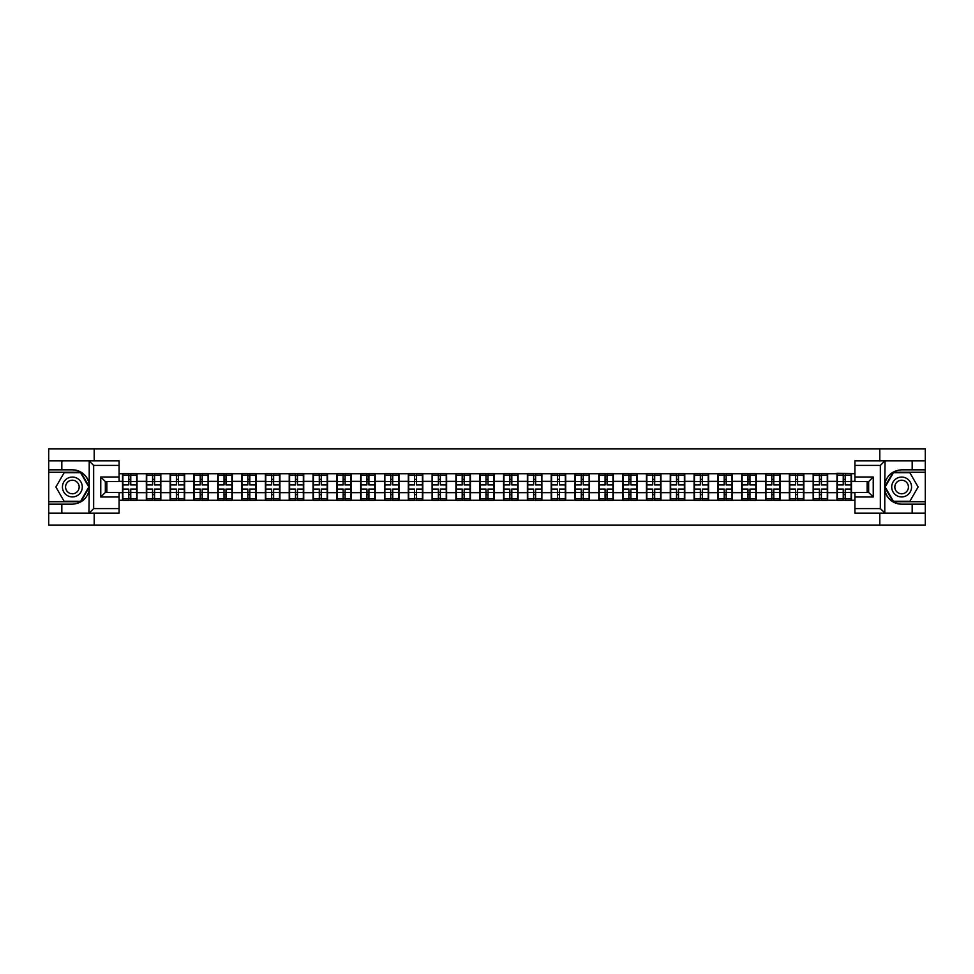 <?xml version="1.0" encoding="UTF-8"?>
<svg xmlns="http://www.w3.org/2000/svg" width="974" height="974" viewBox="0 0 974 974"><rect width="100%" height="100%" fill="white"/><g stroke="black" fill="none" stroke-linecap="round" stroke-linejoin="round"><path stroke-width="1.46" d="M119.084 465.402L93.662 465.402L88.938 460.824L119.084 460.824L119.084 481.582L105.338 481.582L105.338 492.418L119.084 492.418L119.084 513.176L88.938 513.176L89.218 490.324C86.844 498.895 81.232 503.509 72.368 504.179L48.7 504.179L48.7 525.169L925.3 525.169L925.3 472.268L893.134 472.268L884.623 487L893.134 501.732L925.3 501.732M854.916 508.598L880.338 508.598L885.062 513.176L854.916 513.176L854.916 492.418L868.662 492.418L868.662 481.582L854.916 481.582L854.916 460.824L885.062 460.824L884.782 483.676C887.156 475.105 892.768 470.491 901.632 469.821L925.3 469.821L925.3 448.831L879.802 448.831L879.802 460.824M879.802 513.176L879.802 525.169M879.802 448.831L48.7 448.831L48.7 501.732L80.866 501.732L89.377 487L80.866 472.268L48.7 472.268M94.198 525.169L94.198 513.176M94.198 460.824L94.198 448.831M854.916 473.717L836.983 473.254L836.983 481.351L827.669 481.351L827.669 492.649L836.983 492.649L836.983 481.351M854.916 500.283L119.084 500.283M119.084 473.717L122.517 473.717L122.517 481.351L119.084 481.351M836.983 473.717L122.517 473.717M836.983 492.649L836.983 500.283M827.669 492.649L827.669 500.283M827.669 473.717L827.669 481.351M803.854 492.649L813.168 492.649L813.168 481.351L803.854 481.351L803.854 500.283M813.168 492.649L813.168 500.283M813.168 473.717L813.168 481.351M803.854 473.717L803.854 481.351M780.04 492.649L789.354 492.649L789.354 481.351L780.04 481.351L780.04 500.283M789.354 492.649L789.354 500.283M789.354 473.717L789.354 481.351M780.04 473.717L780.04 481.351M756.226 492.649L765.54 492.649L765.54 481.351L756.226 481.351L756.226 500.283M765.54 492.649L765.54 500.283M765.54 473.717L765.54 481.351M756.226 473.717L756.226 481.351M732.411 492.649L741.725 492.649L741.725 481.351L732.411 481.351L732.411 500.283M741.725 492.649L741.725 500.283M741.725 473.717L741.725 481.351M732.411 473.717L732.411 481.351M708.597 492.649L717.911 492.649L717.911 481.351L708.597 481.351L708.597 500.283M717.911 492.649L717.911 500.283M717.911 473.717L717.911 481.351M708.597 473.717L708.597 481.351M684.783 492.649L694.085 492.649L694.085 481.351L684.783 481.351L684.783 500.283M694.085 492.649L694.085 500.283M694.085 473.717L694.085 481.351M684.783 473.717L684.783 481.351M660.956 492.649L670.27 492.649L670.27 481.351L660.956 481.351L660.956 500.283M670.27 492.649L670.27 500.283M670.27 473.717L670.27 481.351M660.956 473.717L660.956 481.351M637.142 492.649L646.456 492.649L646.456 481.351L637.142 481.351L637.142 500.283M646.456 492.649L646.456 500.283M646.456 473.717L646.456 481.351M637.142 473.717L637.142 481.351M613.328 492.649L622.642 492.649L622.642 481.351L613.328 481.351L613.328 500.283M622.642 492.649L622.642 500.283M622.642 473.717L622.642 481.351M613.328 473.717L613.328 481.351M589.514 492.649L598.827 492.649L598.827 481.351L589.514 481.351L589.514 500.283M598.827 492.649L598.827 500.283M598.827 473.717L598.827 481.351M589.514 473.717L589.514 481.351M565.699 492.649L575.013 492.649L575.013 481.351L565.699 481.351L565.699 500.283M575.013 492.649L575.013 500.283M575.013 473.717L575.013 481.351M565.699 473.717L565.699 481.351M541.885 492.649L551.199 492.649L551.199 481.351L541.885 481.351L541.885 500.283M551.199 492.649L551.199 500.283M551.199 473.717L551.199 481.351M541.885 473.717L541.885 481.351M518.071 492.649L527.384 492.649L527.384 481.351L518.071 481.351L518.071 500.283M527.384 492.649L527.384 500.283M527.384 473.717L527.384 481.351M518.071 473.717L518.071 481.351M494.256 492.649L503.57 492.649L503.57 481.351L494.256 481.351L494.256 500.283M503.57 492.649L503.57 500.283M503.57 473.717L503.57 481.351M494.256 473.717L494.256 481.351M470.43 492.649L479.744 492.649L479.744 481.351L470.43 481.351L470.43 500.283M479.744 492.649L479.744 500.283M479.744 473.717L479.744 481.351M470.43 473.717L470.43 481.351M446.616 492.649L455.929 492.649L455.929 481.351L446.616 481.351L446.616 500.283M455.929 492.649L455.929 500.283M455.929 473.717L455.929 481.351M446.616 473.717L446.616 481.351M422.801 492.649L432.115 492.649L432.115 481.351L422.801 481.351L422.801 500.283M432.115 492.649L432.115 500.283M432.115 473.717L432.115 481.351M422.801 473.717L422.801 481.351M398.987 492.649L408.301 492.649L408.301 481.351L398.987 481.351L398.987 500.283M408.301 492.649L408.301 500.283M408.301 473.717L408.301 481.351M398.987 473.717L398.987 481.351M375.173 492.649L384.487 492.649L384.487 481.351L375.173 481.351L375.173 500.283M384.487 492.649L384.487 500.283M384.487 473.717L384.487 481.351M375.173 473.717L375.173 481.351M351.358 492.649L360.672 492.649L360.672 481.351L351.358 481.351L351.358 500.283M360.672 492.649L360.672 500.283M360.672 473.717L360.672 481.351M351.358 473.717L351.358 481.351M327.544 492.649L336.858 492.649L336.858 481.351L327.544 481.351L327.544 500.283M336.858 492.649L336.858 500.283M336.858 473.717L336.858 481.351M327.544 473.717L327.544 481.351M303.73 492.649L313.044 492.649L313.044 481.351L303.73 481.351L303.73 500.283M313.044 492.649L313.044 500.283M313.044 473.717L313.044 481.351M303.73 473.717L303.73 481.351M279.915 492.649L289.217 492.649L289.217 481.351L279.915 481.351L279.915 500.283M289.217 492.649L289.217 500.283M289.217 473.717L289.217 481.351M279.915 473.717L279.915 481.351M256.089 492.649L265.403 492.649L265.403 481.351L256.089 481.351L256.089 500.283M265.403 492.649L265.403 500.283M265.403 473.717L265.403 481.351M256.089 473.717L256.089 481.351M232.275 492.649L241.589 492.649L241.589 481.351L232.275 481.351L232.275 500.283M241.589 492.649L241.589 500.283M241.589 473.717L241.589 481.351M232.275 473.717L232.275 481.351M208.46 492.649L217.774 492.649L217.774 481.351L208.46 481.351L208.46 500.283M217.774 492.649L217.774 500.283M217.774 473.717L217.774 481.351M208.46 473.717L208.46 481.351M184.646 492.649L193.96 492.649L193.96 481.351L184.646 481.351L184.646 500.283M193.96 492.649L193.96 500.283M193.96 473.717L193.96 481.351M184.646 473.717L184.646 481.351M160.832 492.649L170.146 492.649L170.146 481.351L160.832 481.351L160.832 500.283M170.146 492.649L170.146 500.283M170.146 473.717L170.146 481.351M160.832 473.717L160.832 481.351M137.017 492.649L146.331 492.649L146.331 481.351L137.017 481.351L137.017 500.283M146.331 492.649L146.331 500.283M146.331 473.717L146.331 481.351M137.017 473.717L137.017 481.351M119.084 492.649L122.517 492.649L122.517 481.351M122.517 492.649L122.517 500.283M867.14 492.418L867.14 481.582M854.916 481.351L851.483 481.351L851.483 492.649L854.916 492.649M106.86 481.582L106.86 492.418M851.483 492.649L851.483 500.283M851.483 473.717L851.483 481.351M122.894 481.582L128.775 481.582L128.775 473.644L122.894 473.644L122.894 489.058L128.775 489.058L128.775 492.418L130.76 492.394L130.76 489.058L136.64 489.058L136.64 473.644L130.76 473.644L130.76 475.324L136.64 475.324M128.775 479.378L130.76 479.378M130.76 475.556L128.775 475.556M122.894 484.942L128.775 484.942L128.775 481.582L130.76 481.606L130.76 484.942L136.64 484.942M122.894 475.324L128.775 475.324M128.775 498.445L130.76 498.445M128.775 494.622L130.76 494.622M122.894 500.356L128.775 500.356L128.775 498.676L122.894 498.676L122.894 500.356M122.894 489.058L122.894 492.418L128.775 492.418L128.775 498.676M122.894 492.418L122.894 498.676M136.64 489.058L136.64 500.356L130.76 500.356L130.76 498.676L136.64 498.676M136.64 492.418L130.76 492.418L130.76 498.676M136.64 481.582L130.76 481.582L130.76 475.324M146.709 481.582L152.589 481.582L152.589 473.644L146.709 473.644L146.709 489.058L152.589 489.058L152.589 492.418L154.574 492.394L154.574 489.058L160.454 489.058L160.454 473.644L154.574 473.644L154.574 475.324L160.454 475.324M152.589 479.378L154.574 479.378M154.574 475.556L152.589 475.556M146.709 484.942L152.589 484.942L152.589 481.582L154.574 481.606L154.574 484.942L160.454 484.942M146.709 475.324L152.589 475.324M152.589 498.445L154.574 498.445M152.589 494.622L154.574 494.622M146.709 500.356L152.589 500.356L152.589 498.676L146.709 498.676L146.709 500.356M146.709 489.058L146.709 492.418L152.589 492.418L152.589 498.676M146.709 492.418L146.709 498.676M160.454 489.058L160.454 500.356L154.574 500.356L154.574 498.676L160.454 498.676M160.454 492.418L154.574 492.418L154.574 498.676M160.454 481.582L154.574 481.582L154.574 475.324M170.523 481.582L176.404 481.582L176.404 473.644L170.523 473.644L170.523 489.058L176.404 489.058L176.404 492.418L178.388 492.394L178.388 489.058L184.269 489.058L184.269 473.644L178.388 473.644L178.388 475.324L184.269 475.324M176.404 479.378L178.388 479.378M178.388 475.556L176.404 475.556M170.523 484.942L176.404 484.942L176.404 481.582L178.388 481.606L178.388 484.942L184.269 484.942M170.523 475.324L176.404 475.324M176.404 498.445L178.388 498.445M176.404 494.622L178.388 494.622M170.523 500.356L176.404 500.356L176.404 498.676L170.523 498.676L170.523 500.356M170.523 489.058L170.523 492.418L176.404 492.418L176.404 498.676M170.523 492.418L170.523 498.676M184.269 489.058L184.269 500.356L178.388 500.356L178.388 498.676L184.269 498.676M184.269 492.418L178.388 492.418L178.388 498.676M184.269 481.582L178.388 481.582L178.388 475.324M194.337 481.582L200.218 481.582L200.218 473.644L194.337 473.644L194.337 489.058L200.218 489.058L200.218 492.418L202.202 492.394L202.202 489.058L208.083 489.058L208.083 473.644L202.202 473.644L202.202 475.324L208.083 475.324M200.218 479.378L202.202 479.378M202.202 475.556L200.218 475.556M194.337 484.942L200.218 484.942L200.218 481.582L202.202 481.606L202.202 484.942L208.083 484.942M194.337 475.324L200.218 475.324M200.218 498.445L202.202 498.445M200.218 494.622L202.202 494.622M194.337 500.356L200.218 500.356L200.218 498.676L194.337 498.676L194.337 500.356M194.337 489.058L194.337 492.418L200.218 492.418L200.218 498.676M194.337 492.418L194.337 498.676M208.083 489.058L208.083 500.356L202.202 500.356L202.202 498.676L208.083 498.676M208.083 492.418L202.202 492.418L202.202 498.676M208.083 481.582L202.202 481.582L202.202 475.324M218.152 481.582L224.032 481.582L224.032 473.644L218.152 473.644L218.152 489.058L224.032 489.058L224.032 492.418L226.017 492.394L226.017 489.058L231.897 489.058L231.897 473.644L226.017 473.644L226.017 475.324L231.897 475.324M224.032 479.378L226.017 479.378M226.017 475.556L224.032 475.556M218.152 484.942L224.032 484.942L224.032 481.582L226.017 481.606L226.017 484.942L231.897 484.942M218.152 475.324L224.032 475.324M224.032 498.445L226.017 498.445M224.032 494.622L226.017 494.622M218.152 500.356L224.032 500.356L224.032 498.676L218.152 498.676L218.152 500.356M218.152 489.058L218.152 492.418L224.032 492.418L224.032 498.676M218.152 492.418L218.152 498.676M231.897 489.058L231.897 500.356L226.017 500.356L226.017 498.676L231.897 498.676M231.897 492.418L226.017 492.418L226.017 498.676M231.897 481.582L226.017 481.582L226.017 475.324M241.978 481.582L247.846 481.582L247.846 473.644L241.978 473.644L241.978 489.058L247.846 489.058L247.846 492.418L249.831 492.394L249.831 489.058L255.712 489.058L255.712 473.644L249.831 473.644L249.831 475.324L255.712 475.324M247.846 479.378L249.831 479.378M249.831 475.556L247.846 475.556M241.978 484.942L247.846 484.942L247.846 481.582L249.831 481.606L249.831 484.942L255.712 484.942M241.978 475.324L247.846 475.324M247.846 498.445L249.831 498.445M247.846 494.622L249.831 494.622M241.978 500.356L247.846 500.356L247.846 498.676L241.978 498.676L241.978 500.356M241.978 489.058L241.978 492.418L247.846 492.418L247.846 498.676M241.978 492.418L241.978 498.676M255.712 489.058L255.712 500.356L249.831 500.356L249.831 498.676L255.712 498.676M255.712 492.418L249.831 492.418L249.831 498.676M255.712 481.582L249.831 481.582L249.831 475.324M67.401 495.596A9.923 9.923 0 0 0 80.952 491.967A9.923 9.923 0 0 0 77.323 478.404A9.923 9.923 0 0 0 63.773 482.033A9.923 9.923 0 0 0 67.401 495.596M68.971 492.881A6.794 6.794 0 0 0 78.249 490.397A6.794 6.794 0 0 0 75.765 481.119A6.794 6.794 0 0 0 66.475 483.603A6.794 6.794 0 0 0 68.971 492.881M64.126 472.731L80.599 472.731L88.841 487L80.599 501.269L64.126 501.269L55.883 487L64.126 472.731M896.677 495.596A9.923 9.923 0 0 0 910.227 491.967A9.923 9.923 0 0 0 906.599 478.404A9.923 9.923 0 0 0 893.048 482.033A9.923 9.923 0 0 0 896.677 495.596M898.235 492.881A6.794 6.794 0 0 0 907.524 490.397A6.794 6.794 0 0 0 905.029 481.119A6.794 6.794 0 0 0 895.751 483.603A6.794 6.794 0 0 0 898.235 492.881M893.401 472.731L909.874 472.731L918.117 487L909.874 501.269L893.401 501.269L885.159 487L893.401 472.731M61.825 504.179L61.825 513.176L48.7 513.176M88.938 513.176L61.825 513.176M48.7 504.179L48.7 501.732M88.938 460.824L61.825 460.824L61.825 469.821L48.7 469.821M61.825 460.824L48.7 460.824M72.368 469.821A17.179 17.179 0 0 1 89.218 483.676C86.844 475.105 81.232 470.491 72.368 469.821L61.825 469.821M89.218 490.324L89.218 460.946M105.338 481.582L100.76 477.004L119.084 477.004M119.084 496.996L100.76 496.996L105.338 492.418M89.218 513.054L93.662 508.598L119.084 508.598M912.175 469.821L912.175 460.824L925.3 460.824M885.062 460.824L912.175 460.824M925.3 469.821L925.3 472.268M885.062 513.176L912.175 513.176L912.175 504.179L925.3 504.179M912.175 513.176L925.3 513.176M901.632 504.179A17.179 17.179 0 0 1 884.782 490.324C887.156 498.895 892.768 503.509 901.632 504.179L912.175 504.179M884.782 483.676L884.782 513.054M868.662 492.418L873.24 496.996L854.916 496.996M854.916 477.004L873.24 477.004L868.662 481.582M884.782 460.946L880.338 465.402L854.916 465.402M265.792 481.582L271.661 481.582L271.661 473.644L265.792 473.644L265.792 489.058L271.661 489.058L271.661 492.418L273.645 492.394L273.645 489.058L279.526 489.058L279.526 473.644L273.645 473.644L273.645 475.324L279.526 475.324M271.661 479.378L273.645 479.378M273.645 475.556L271.661 475.556M265.792 484.942L271.661 484.942L271.661 481.582L273.645 481.606L273.645 484.942L279.526 484.942M265.792 475.324L271.661 475.324M271.661 498.445L273.645 498.445M271.661 494.622L273.645 494.622M265.792 500.356L271.661 500.356L271.661 498.676L265.792 498.676L265.792 500.356M265.792 489.058L265.792 492.418L271.661 492.418L271.661 498.676M265.792 492.418L265.792 498.676M279.526 489.058L279.526 500.356L273.645 500.356L273.645 498.676L279.526 498.676M279.526 492.418L273.645 492.418L273.645 498.676M279.526 481.582L273.645 481.582L273.645 475.324M289.607 481.582L295.487 481.582L295.487 473.644L289.607 473.644L289.607 489.058L295.487 489.058L295.487 492.418L297.472 492.394L297.472 489.058L303.34 489.058L303.34 473.644L297.472 473.644L297.472 475.324L303.34 475.324M295.487 479.378L297.472 479.378M297.472 475.556L295.487 475.556M289.607 484.942L295.487 484.942L295.487 481.582L297.472 481.606L297.472 484.942L303.34 484.942M289.607 475.324L295.487 475.324M295.487 498.445L297.472 498.445M295.487 494.622L297.472 494.622M289.607 500.356L295.487 500.356L295.487 498.676L289.607 498.676L289.607 500.356M289.607 489.058L289.607 492.418L295.487 492.418L295.487 498.676M289.607 492.418L289.607 498.676M303.34 489.058L303.34 500.356L297.472 500.356L297.472 498.676L303.34 498.676M303.34 492.418L297.472 492.418L297.472 498.676M303.34 481.582L297.472 481.582L297.472 475.324M313.421 481.582L319.302 481.582L319.302 473.644L313.421 473.644L313.421 489.058L319.302 489.058L319.302 492.418L321.286 492.394L321.286 489.058L327.154 489.058L327.154 473.644L321.286 473.644L321.286 475.324L327.154 475.324M319.302 479.378L321.286 479.378M321.286 475.556L319.302 475.556M313.421 484.942L319.302 484.942L319.302 481.582L321.286 481.606L321.286 484.942L327.154 484.942M313.421 475.324L319.302 475.324M319.302 498.445L321.286 498.445M319.302 494.622L321.286 494.622M313.421 500.356L319.302 500.356L319.302 498.676L313.421 498.676L313.421 500.356M313.421 489.058L313.421 492.418L319.302 492.418L319.302 498.676M313.421 492.418L313.421 498.676M327.154 489.058L327.154 500.356L321.286 500.356L321.286 498.676L327.154 498.676M327.154 492.418L321.286 492.418L321.286 498.676M327.154 481.582L321.286 481.582L321.286 475.324M337.235 481.582L343.116 481.582L343.116 473.644L337.235 473.644L337.235 489.058L343.116 489.058L343.116 492.418L345.1 492.394L345.1 489.058L350.981 489.058L350.981 473.644L345.1 473.644L345.1 475.324L350.981 475.324M343.116 479.378L345.1 479.378M345.1 475.556L343.116 475.556M337.235 484.942L343.116 484.942L343.116 481.582L345.1 481.606L345.1 484.942L350.981 484.942M337.235 475.324L343.116 475.324M343.116 498.445L345.1 498.445M343.116 494.622L345.1 494.622M337.235 500.356L343.116 500.356L343.116 498.676L337.235 498.676L337.235 500.356M337.235 489.058L337.235 492.418L343.116 492.418L343.116 498.676M337.235 492.418L337.235 498.676M350.981 489.058L350.981 500.356L345.1 500.356L345.1 498.676L350.981 498.676M350.981 492.418L345.1 492.418L345.1 498.676M350.981 481.582L345.1 481.582L345.1 475.324M361.05 481.582L366.93 481.582L366.93 473.644L361.05 473.644L361.05 489.058L366.93 489.058L366.93 492.418L368.915 492.394L368.915 489.058L374.795 489.058L374.795 473.644L368.915 473.644L368.915 475.324L374.795 475.324M366.93 479.378L368.915 479.378M368.915 475.556L366.93 475.556M361.05 484.942L366.93 484.942L366.93 481.582L368.915 481.606L368.915 484.942L374.795 484.942M361.05 475.324L366.93 475.324M366.93 498.445L368.915 498.445M366.93 494.622L368.915 494.622M361.05 500.356L366.93 500.356L366.93 498.676L361.05 498.676L361.05 500.356M361.05 489.058L361.05 492.418L366.93 492.418L366.93 498.676M361.05 492.418L361.05 498.676M374.795 489.058L374.795 500.356L368.915 500.356L368.915 498.676L374.795 498.676M374.795 492.418L368.915 492.418L368.915 498.676M374.795 481.582L368.915 481.582L368.915 475.324M384.864 481.582L390.744 481.582L390.744 473.644L384.864 473.644L384.864 489.058L390.744 489.058L390.744 492.418L392.729 492.394L392.729 489.058L398.609 489.058L398.609 473.644L392.729 473.644L392.729 475.324L398.609 475.324M390.744 479.378L392.729 479.378M392.729 475.556L390.744 475.556M384.864 484.942L390.744 484.942L390.744 481.582L392.729 481.606L392.729 484.942L398.609 484.942M384.864 475.324L390.744 475.324M390.744 498.445L392.729 498.445M390.744 494.622L392.729 494.622M384.864 500.356L390.744 500.356L390.744 498.676L384.864 498.676L384.864 500.356M384.864 489.058L384.864 492.418L390.744 492.418L390.744 498.676M384.864 492.418L384.864 498.676M398.609 489.058L398.609 500.356L392.729 500.356L392.729 498.676L398.609 498.676M398.609 492.418L392.729 492.418L392.729 498.676M398.609 481.582L392.729 481.582L392.729 475.324M408.678 481.582L414.559 481.582L414.559 473.644L408.678 473.644L408.678 489.058L414.559 489.058L414.559 492.418L416.543 492.394L416.543 489.058L422.424 489.058L422.424 473.644L416.543 473.644L416.543 475.324L422.424 475.324M414.559 479.378L416.543 479.378M416.543 475.556L414.559 475.556M408.678 484.942L414.559 484.942L414.559 481.582L416.543 481.606L416.543 484.942L422.424 484.942M408.678 475.324L414.559 475.324M414.559 498.445L416.543 498.445M414.559 494.622L416.543 494.622M408.678 500.356L414.559 500.356L414.559 498.676L408.678 498.676L408.678 500.356M408.678 489.058L408.678 492.418L414.559 492.418L414.559 498.676M408.678 492.418L408.678 498.676M422.424 489.058L422.424 500.356L416.543 500.356L416.543 498.676L422.424 498.676M422.424 492.418L416.543 492.418L416.543 498.676M422.424 481.582L416.543 481.582L416.543 475.324M432.505 481.582L438.373 481.582L438.373 473.644L432.505 473.644L432.505 489.058L438.373 489.058L438.373 492.418L440.358 492.394L440.358 489.058L446.238 489.058L446.238 473.644L440.358 473.644L440.358 475.324L446.238 475.324M438.373 479.378L440.358 479.378M440.358 475.556L438.373 475.556M432.505 484.942L438.373 484.942L438.373 481.582L440.358 481.606L440.358 484.942L446.238 484.942M432.505 475.324L438.373 475.324M438.373 498.445L440.358 498.445M438.373 494.622L440.358 494.622M432.505 500.356L438.373 500.356L438.373 498.676L432.505 498.676L432.505 500.356M432.505 489.058L432.505 492.418L438.373 492.418L438.373 498.676M432.505 492.418L432.505 498.676M446.238 489.058L446.238 500.356L440.358 500.356L440.358 498.676L446.238 498.676M446.238 492.418L440.358 492.418L440.358 498.676M446.238 481.582L440.358 481.582L440.358 475.324M456.319 481.582L462.187 481.582L462.187 473.644L456.319 473.644L456.319 489.058L462.187 489.058L462.187 492.418L464.172 492.394L464.172 489.058L470.052 489.058L470.052 473.644L464.172 473.644L464.172 475.324L470.052 475.324M462.187 479.378L464.172 479.378M464.172 475.556L462.187 475.556M456.319 484.942L462.187 484.942L462.187 481.582L464.172 481.606L464.172 484.942L470.052 484.942M456.319 475.324L462.187 475.324M462.187 498.445L464.172 498.445M462.187 494.622L464.172 494.622M456.319 500.356L462.187 500.356L462.187 498.676L456.319 498.676L456.319 500.356M456.319 489.058L456.319 492.418L462.187 492.418L462.187 498.676M456.319 492.418L456.319 498.676M470.052 489.058L470.052 500.356L464.172 500.356L464.172 498.676L470.052 498.676M470.052 492.418L464.172 492.418L464.172 498.676M470.052 481.582L464.172 481.582L464.172 475.324M480.133 481.582L486.002 481.582L486.002 473.644L480.133 473.644L480.133 489.058L486.002 489.058L486.002 492.418L487.998 492.394L487.998 489.058L493.867 489.058L493.867 473.644L487.998 473.644L487.998 475.324L493.867 475.324M486.002 479.378L487.998 479.378M487.998 475.556L486.002 475.556M480.133 484.942L486.002 484.942L486.002 481.582L487.998 481.606L487.998 484.942L493.867 484.942M480.133 475.324L486.002 475.324M486.002 498.445L487.998 498.445M486.002 494.622L487.998 494.622M480.133 500.356L486.002 500.356L486.002 498.676L480.133 498.676L480.133 500.356M480.133 489.058L480.133 492.418L486.002 492.418L486.002 498.676M480.133 492.418L480.133 498.676M493.867 489.058L493.867 500.356L487.998 500.356L487.998 498.676L493.867 498.676M493.867 492.418L487.998 492.418L487.998 498.676M493.867 481.582L487.998 481.582L487.998 475.324M503.948 481.582L509.828 481.582L509.828 473.644L503.948 473.644L503.948 489.058L509.828 489.058L509.828 492.418L511.813 492.394L511.813 489.058L517.681 489.058L517.681 473.644L511.813 473.644L511.813 475.324L517.681 475.324M509.828 479.378L511.813 479.378M511.813 475.556L509.828 475.556M503.948 484.942L509.828 484.942L509.828 481.582L511.813 481.606L511.813 484.942L517.681 484.942M503.948 475.324L509.828 475.324M509.828 498.445L511.813 498.445M509.828 494.622L511.813 494.622M503.948 500.356L509.828 500.356L509.828 498.676L503.948 498.676L503.948 500.356M503.948 489.058L503.948 492.418L509.828 492.418L509.828 498.676M503.948 492.418L503.948 498.676M517.681 489.058L517.681 500.356L511.813 500.356L511.813 498.676L517.681 498.676M517.681 492.418L511.813 492.418L511.813 498.676M517.681 481.582L511.813 481.582L511.813 475.324M527.762 481.582L533.642 481.582L533.642 473.644L527.762 473.644L527.762 489.058L533.642 489.058L533.642 492.418L535.627 492.394L535.627 489.058L541.495 489.058L541.495 473.644L535.627 473.644L535.627 475.324L541.495 475.324M533.642 479.378L535.627 479.378M535.627 475.556L533.642 475.556M527.762 484.942L533.642 484.942L533.642 481.582L535.627 481.606L535.627 484.942L541.495 484.942M527.762 475.324L533.642 475.324M533.642 498.445L535.627 498.445M533.642 494.622L535.627 494.622M527.762 500.356L533.642 500.356L533.642 498.676L527.762 498.676L527.762 500.356M527.762 489.058L527.762 492.418L533.642 492.418L533.642 498.676M527.762 492.418L527.762 498.676M541.495 489.058L541.495 500.356L535.627 500.356L535.627 498.676L541.495 498.676M541.495 492.418L535.627 492.418L535.627 498.676M541.495 481.582L535.627 481.582L535.627 475.324M551.576 481.582L557.457 481.582L557.457 473.644L551.576 473.644L551.576 489.058L557.457 489.058L557.457 492.418L559.441 492.394L559.441 489.058L565.322 489.058L565.322 473.644L559.441 473.644L559.441 475.324L565.322 475.324M557.457 479.378L559.441 479.378M559.441 475.556L557.457 475.556M551.576 484.942L557.457 484.942L557.457 481.582L559.441 481.606L559.441 484.942L565.322 484.942M551.576 475.324L557.457 475.324M557.457 498.445L559.441 498.445M557.457 494.622L559.441 494.622M551.576 500.356L557.457 500.356L557.457 498.676L551.576 498.676L551.576 500.356M551.576 489.058L551.576 492.418L557.457 492.418L557.457 498.676M551.576 492.418L551.576 498.676M565.322 489.058L565.322 500.356L559.441 500.356L559.441 498.676L565.322 498.676M565.322 492.418L559.441 492.418L559.441 498.676M565.322 481.582L559.441 481.582L559.441 475.324M575.391 481.582L581.271 481.582L581.271 473.644L575.391 473.644L575.391 489.058L581.271 489.058L581.271 492.418L583.256 492.394L583.256 489.058L589.136 489.058L589.136 473.644L583.256 473.644L583.256 475.324L589.136 475.324M581.271 479.378L583.256 479.378M583.256 475.556L581.271 475.556M575.391 484.942L581.271 484.942L581.271 481.582L583.256 481.606L583.256 484.942L589.136 484.942M575.391 475.324L581.271 475.324M581.271 498.445L583.256 498.445M581.271 494.622L583.256 494.622M575.391 500.356L581.271 500.356L581.271 498.676L575.391 498.676L575.391 500.356M575.391 489.058L575.391 492.418L581.271 492.418L581.271 498.676M575.391 492.418L575.391 498.676M589.136 489.058L589.136 500.356L583.256 500.356L583.256 498.676L589.136 498.676M589.136 492.418L583.256 492.418L583.256 498.676M589.136 481.582L583.256 481.582L583.256 475.324M599.205 481.582L605.085 481.582L605.085 473.644L599.205 473.644L599.205 489.058L605.085 489.058L605.085 492.418L607.07 492.394L607.07 489.058L612.95 489.058L612.95 473.644L607.07 473.644L607.07 475.324L612.95 475.324M605.085 479.378L607.07 479.378M607.07 475.556L605.085 475.556M599.205 484.942L605.085 484.942L605.085 481.582L607.07 481.606L607.07 484.942L612.95 484.942M599.205 475.324L605.085 475.324M605.085 498.445L607.07 498.445M605.085 494.622L607.07 494.622M599.205 500.356L605.085 500.356L605.085 498.676L599.205 498.676L599.205 500.356M599.205 489.058L599.205 492.418L605.085 492.418L605.085 498.676M599.205 492.418L599.205 498.676M612.95 489.058L612.95 500.356L607.07 500.356L607.07 498.676L612.95 498.676M612.95 492.418L607.07 492.418L607.07 498.676M612.95 481.582L607.07 481.582L607.07 475.324M623.019 481.582L628.9 481.582L628.9 473.644L623.019 473.644L623.019 489.058L628.9 489.058L628.9 492.418L630.884 492.394L630.884 489.058L636.765 489.058L636.765 473.644L630.884 473.644L630.884 475.324L636.765 475.324M628.9 479.378L630.884 479.378M630.884 475.556L628.9 475.556M623.019 484.942L628.9 484.942L628.9 481.582L630.884 481.606L630.884 484.942L636.765 484.942M623.019 475.324L628.9 475.324M628.9 498.445L630.884 498.445M628.9 494.622L630.884 494.622M623.019 500.356L628.9 500.356L628.9 498.676L623.019 498.676L623.019 500.356M623.019 489.058L623.019 492.418L628.9 492.418L628.9 498.676M623.019 492.418L623.019 498.676M636.765 489.058L636.765 500.356L630.884 500.356L630.884 498.676L636.765 498.676M636.765 492.418L630.884 492.418L630.884 498.676M636.765 481.582L630.884 481.582L630.884 475.324M646.846 481.582L652.714 481.582L652.714 473.644L646.846 473.644L646.846 489.058L652.714 489.058L652.714 492.418L654.698 492.394L654.698 489.058L660.579 489.058L660.579 473.644L654.698 473.644L654.698 475.324L660.579 475.324M652.714 479.378L654.698 479.378M654.698 475.556L652.714 475.556M646.846 484.942L652.714 484.942L652.714 481.582L654.698 481.606L654.698 484.942L660.579 484.942M646.846 475.324L652.714 475.324M652.714 498.445L654.698 498.445M652.714 494.622L654.698 494.622M646.846 500.356L652.714 500.356L652.714 498.676L646.846 498.676L646.846 500.356M646.846 489.058L646.846 492.418L652.714 492.418L652.714 498.676M646.846 492.418L646.846 498.676M660.579 489.058L660.579 500.356L654.698 500.356L654.698 498.676L660.579 498.676M660.579 492.418L654.698 492.418L654.698 498.676M660.579 481.582L654.698 481.582L654.698 475.324M670.66 481.582L676.528 481.582L676.528 473.644L670.66 473.644L670.66 489.058L676.528 489.058L676.528 492.418L678.513 492.394L678.513 489.058L684.393 489.058L684.393 473.644L678.513 473.644L678.513 475.324L684.393 475.324M676.528 479.378L678.513 479.378M678.513 475.556L676.528 475.556M670.66 484.942L676.528 484.942L676.528 481.582L678.513 481.606L678.513 484.942L684.393 484.942M670.66 475.324L676.528 475.324M676.528 498.445L678.513 498.445M676.528 494.622L678.513 494.622M670.66 500.356L676.528 500.356L676.528 498.676L670.66 498.676L670.66 500.356M670.66 489.058L670.66 492.418L676.528 492.418L676.528 498.676M670.66 492.418L670.66 498.676M684.393 489.058L684.393 500.356L678.513 500.356L678.513 498.676L684.393 498.676M684.393 492.418L678.513 492.418L678.513 498.676M684.393 481.582L678.513 481.582L678.513 475.324M694.474 481.582L700.355 481.582L700.355 473.644L694.474 473.644L694.474 489.058L700.355 489.058L700.355 492.418L702.339 492.394L702.339 489.058L708.208 489.058L708.208 473.644L702.339 473.644L702.339 475.324L708.208 475.324M700.355 479.378L702.339 479.378M702.339 475.556L700.355 475.556M694.474 484.942L700.355 484.942L700.355 481.582L702.339 481.606L702.339 484.942L708.208 484.942M694.474 475.324L700.355 475.324M700.355 498.445L702.339 498.445M700.355 494.622L702.339 494.622M694.474 500.356L700.355 500.356L700.355 498.676L694.474 498.676L694.474 500.356M694.474 489.058L694.474 492.418L700.355 492.418L700.355 498.676M694.474 492.418L694.474 498.676M708.208 489.058L708.208 500.356L702.339 500.356L702.339 498.676L708.208 498.676M708.208 492.418L702.339 492.418L702.339 498.676M708.208 481.582L702.339 481.582L702.339 475.324M718.288 481.582L724.169 481.582L724.169 473.644L718.288 473.644L718.288 489.058L724.169 489.058L724.169 492.418L726.154 492.394L726.154 489.058L732.022 489.058L732.022 473.644L726.154 473.644L726.154 475.324L732.022 475.324M724.169 479.378L726.154 479.378M726.154 475.556L724.169 475.556M718.288 484.942L724.169 484.942L724.169 481.582L726.154 481.606L726.154 484.942L732.022 484.942M718.288 475.324L724.169 475.324M724.169 498.445L726.154 498.445M724.169 494.622L726.154 494.622M718.288 500.356L724.169 500.356L724.169 498.676L718.288 498.676L718.288 500.356M718.288 489.058L718.288 492.418L724.169 492.418L724.169 498.676M718.288 492.418L718.288 498.676M732.022 489.058L732.022 500.356L726.154 500.356L726.154 498.676L732.022 498.676M732.022 492.418L726.154 492.418L726.154 498.676M732.022 481.582L726.154 481.582L726.154 475.324M742.103 481.582L747.983 481.582L747.983 473.644L742.103 473.644L742.103 489.058L747.983 489.058L747.983 492.418L749.968 492.394L749.968 489.058L755.848 489.058L755.848 473.644L749.968 473.644L749.968 475.324L755.848 475.324M747.983 479.378L749.968 479.378M749.968 475.556L747.983 475.556M742.103 484.942L747.983 484.942L747.983 481.582L749.968 481.606L749.968 484.942L755.848 484.942M742.103 475.324L747.983 475.324M747.983 498.445L749.968 498.445M747.983 494.622L749.968 494.622M742.103 500.356L747.983 500.356L747.983 498.676L742.103 498.676L742.103 500.356M742.103 489.058L742.103 492.418L747.983 492.418L747.983 498.676M742.103 492.418L742.103 498.676M755.848 489.058L755.848 500.356L749.968 500.356L749.968 498.676L755.848 498.676M755.848 492.418L749.968 492.418L749.968 498.676M755.848 481.582L749.968 481.582L749.968 475.324M765.917 481.582L771.798 481.582L771.798 473.644L765.917 473.644L765.917 489.058L771.798 489.058L771.798 492.418L773.782 492.394L773.782 489.058L779.663 489.058L779.663 473.644L773.782 473.644L773.782 475.324L779.663 475.324M771.798 479.378L773.782 479.378M773.782 475.556L771.798 475.556M765.917 484.942L771.798 484.942L771.798 481.582L773.782 481.606L773.782 484.942L779.663 484.942M765.917 475.324L771.798 475.324M771.798 498.445L773.782 498.445M771.798 494.622L773.782 494.622M765.917 500.356L771.798 500.356L771.798 498.676L765.917 498.676L765.917 500.356M765.917 489.058L765.917 492.418L771.798 492.418L771.798 498.676M765.917 492.418L765.917 498.676M779.663 489.058L779.663 500.356L773.782 500.356L773.782 498.676L779.663 498.676M779.663 492.418L773.782 492.418L773.782 498.676M779.663 481.582L773.782 481.582L773.782 475.324M789.731 481.582L795.612 481.582L795.612 473.644L789.731 473.644L789.731 489.058L795.612 489.058L795.612 492.418L797.596 492.394L797.596 489.058L803.477 489.058L803.477 473.644L797.596 473.644L797.596 475.324L803.477 475.324M795.612 479.378L797.596 479.378M797.596 475.556L795.612 475.556M789.731 484.942L795.612 484.942L795.612 481.582L797.596 481.606L797.596 484.942L803.477 484.942M789.731 475.324L795.612 475.324M795.612 498.445L797.596 498.445M795.612 494.622L797.596 494.622M789.731 500.356L795.612 500.356L795.612 498.676L789.731 498.676L789.731 500.356M789.731 489.058L789.731 492.418L795.612 492.418L795.612 498.676M789.731 492.418L789.731 498.676M803.477 489.058L803.477 500.356L797.596 500.356L797.596 498.676L803.477 498.676M803.477 492.418L797.596 492.418L797.596 498.676M803.477 481.582L797.596 481.582L797.596 475.324M813.546 481.582L819.426 481.582L819.426 473.644L813.546 473.644L813.546 489.058L819.426 489.058L819.426 492.418L821.411 492.394L821.411 489.058L827.291 489.058L827.291 473.644L821.411 473.644L821.411 475.324L827.291 475.324M819.426 479.378L821.411 479.378M821.411 475.556L819.426 475.556M813.546 484.942L819.426 484.942L819.426 481.582L821.411 481.606L821.411 484.942L827.291 484.942M813.546 475.324L819.426 475.324M819.426 498.445L821.411 498.445M819.426 494.622L821.411 494.622M813.546 500.356L819.426 500.356L819.426 498.676L813.546 498.676L813.546 500.356M813.546 489.058L813.546 492.418L819.426 492.418L819.426 498.676M813.546 492.418L813.546 498.676M827.291 489.058L827.291 500.356L821.411 500.356L821.411 498.676L827.291 498.676M827.291 492.418L821.411 492.418L821.411 498.676M827.291 481.582L821.411 481.582L821.411 475.324M837.36 481.582L843.24 481.582L843.24 473.644L837.36 473.644L837.36 489.058L843.24 489.058L843.24 492.418L845.225 492.394L845.225 489.058L851.106 489.058L851.106 473.644L845.225 473.644L845.225 475.324L851.106 475.324M843.24 479.378L845.225 479.378M845.225 475.556L843.24 475.556M837.36 484.942L843.24 484.942L843.24 481.582L845.225 481.606L845.225 484.942L851.106 484.942M837.36 475.324L843.24 475.324M843.24 498.445L845.225 498.445M843.24 494.622L845.225 494.622M837.36 500.356L843.24 500.356L843.24 498.676L837.36 498.676L837.36 500.356M837.36 489.058L837.36 492.418L843.24 492.418L843.24 498.676M837.36 492.418L837.36 498.676M851.106 489.058L851.106 500.356L845.225 500.356L845.225 498.676L851.106 498.676M851.106 492.418L845.225 492.418L845.225 498.676M851.106 481.582L845.225 481.582L845.225 475.324M93.662 465.402L93.662 508.598M100.76 496.996L100.76 477.004M880.338 508.598L880.338 465.402M873.24 477.004L873.24 496.996"/></g></svg>
